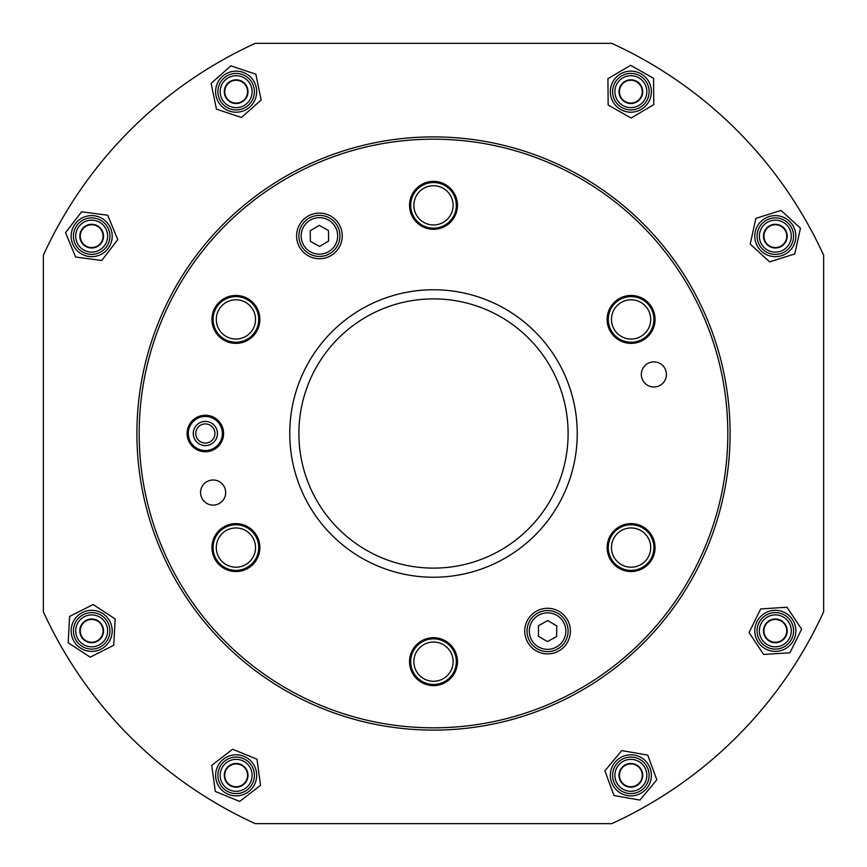 <?xml version="1.0" encoding="UTF-8"?>
<svg xmlns="http://www.w3.org/2000/svg" width="867" height="867" viewBox="0 0 867 867"><rect width="100%" height="100%" fill="white"/><g stroke="black" fill="none" stroke-linecap="round" stroke-linejoin="round"><path stroke-width="1.3" d="M247.463 773.928A11.412 11.412 0 0 0 234.74 764.011A11.412 11.412 0 0 0 224.824 776.734A11.412 11.412 0 0 0 237.547 786.651A11.412 11.412 0 0 0 247.463 773.928M102.523 627.35A11.412 11.412 0 0 0 88.163 620.003A11.412 11.412 0 0 0 80.815 634.362A11.412 11.412 0 0 0 95.175 641.71A11.412 11.412 0 0 0 102.523 627.35M627.35 764.477A11.412 11.412 0 0 0 620.003 778.837A11.412 11.412 0 0 0 634.362 786.185A11.412 11.412 0 0 0 641.71 771.825A11.412 11.412 0 0 0 627.35 764.477M764.477 239.65A11.412 11.412 0 0 0 778.837 246.997A11.412 11.412 0 0 0 786.185 232.638A11.412 11.412 0 0 0 771.825 225.29A11.412 11.412 0 0 0 764.477 239.65M239.65 102.523A11.412 11.412 0 0 0 246.997 88.163A11.412 11.412 0 0 0 232.638 80.815A11.412 11.412 0 0 0 225.29 95.175A11.412 11.412 0 0 0 239.65 102.523M773.928 619.537A11.412 11.412 0 0 0 764.011 632.26A11.412 11.412 0 0 0 776.734 642.176A11.412 11.412 0 0 0 786.651 629.453A11.412 11.412 0 0 0 773.928 619.537M619.537 93.072A11.412 11.412 0 0 0 632.26 102.989A11.412 11.412 0 0 0 642.176 90.266A11.412 11.412 0 0 0 629.453 80.349A11.412 11.412 0 0 0 619.537 93.072M93.072 247.463A11.412 11.412 0 0 0 102.989 234.74A11.412 11.412 0 0 0 90.266 224.824A11.412 11.412 0 0 0 80.349 237.547A11.412 11.412 0 0 0 93.072 247.463M81.736 624.37A11.867 11.867 0 0 0 85.183 640.789A11.867 11.867 0 0 0 101.602 637.343A11.867 11.867 0 0 0 98.155 620.924A11.867 11.867 0 0 0 81.736 624.37M106.944 640.843A18.25 18.25 0 0 0 101.656 615.581A18.25 18.25 0 0 0 76.383 620.87A18.25 18.25 0 0 0 81.682 646.132A18.25 18.25 0 0 0 106.944 640.843A18.25 18.25 0 0 0 101.656 615.581A18.25 18.25 0 0 0 76.383 620.87A18.25 18.25 0 0 0 81.682 646.132A18.25 18.25 0 0 0 106.944 640.843A18.25 18.25 0 0 0 101.656 615.581A18.25 18.25 0 0 0 76.383 620.87M115.17 618.962L113.729 645.265L90.222 657.164L68.157 642.75L69.609 616.448L93.116 604.548L115.17 618.962M225.171 770.828A11.867 11.867 0 0 0 231.641 786.304A11.867 11.867 0 0 0 247.117 779.834A11.867 11.867 0 0 0 240.647 764.358A11.867 11.867 0 0 0 225.171 770.828M253.034 782.262A18.25 18.25 0 0 0 243.063 758.441A18.25 18.25 0 0 0 219.253 768.411A18.25 18.25 0 0 0 229.224 792.221A18.25 18.25 0 0 0 253.034 782.262A18.25 18.25 0 0 0 243.063 758.441A18.25 18.25 0 0 0 219.253 768.411A18.25 18.25 0 0 0 229.224 792.221A18.25 18.25 0 0 0 253.034 782.262A18.25 18.25 0 0 0 243.063 758.441A18.25 18.25 0 0 0 219.253 768.411M256.99 759.221L260.523 785.329L239.671 801.444L215.298 791.441L211.765 765.333L232.616 749.229L256.99 759.221M619.168 773.299A11.867 11.867 0 0 0 628.824 787.019A11.867 11.867 0 0 0 642.545 777.363A11.867 11.867 0 0 0 632.888 763.643A11.867 11.867 0 0 0 619.168 773.299M648.841 778.458A18.25 18.25 0 0 0 633.983 757.346A18.25 18.25 0 0 0 612.871 772.215A18.25 18.25 0 0 0 627.741 793.316A18.25 18.25 0 0 0 648.841 778.458A18.25 18.25 0 0 0 633.983 757.346A18.25 18.25 0 0 0 612.871 772.215A18.25 18.25 0 0 0 627.741 793.316A18.25 18.25 0 0 0 648.841 778.458A18.25 18.25 0 0 0 633.983 757.346A18.25 18.25 0 0 0 612.871 772.215M647.736 755.103L656.818 779.834L639.933 800.068L613.977 795.559L604.895 770.828L621.78 750.594L647.736 755.103M763.491 631.62A11.867 11.867 0 0 0 776.095 642.696A11.867 11.867 0 0 0 787.171 630.092A11.867 11.867 0 0 0 774.567 619.016A11.867 11.867 0 0 0 763.491 631.62M793.543 629.67A18.25 18.25 0 0 0 774.155 612.644A18.25 18.25 0 0 0 757.119 632.043A18.25 18.25 0 0 0 776.518 649.069A18.25 18.25 0 0 0 793.543 629.67A18.25 18.25 0 0 0 774.155 612.644A18.25 18.25 0 0 0 757.119 632.043A18.25 18.25 0 0 0 776.518 649.069A18.25 18.25 0 0 0 793.543 629.67A18.25 18.25 0 0 0 774.155 612.644A18.25 18.25 0 0 0 757.119 632.043M786.998 607.236L801.617 629.149L789.956 652.775L763.664 654.477L749.045 632.563L760.706 608.937L786.998 607.236M764.022 239.715A11.867 11.867 0 0 0 778.902 247.453A11.867 11.867 0 0 0 786.64 232.573A11.867 11.867 0 0 0 771.76 224.835A11.867 11.867 0 0 0 764.022 239.715M792.741 230.644A18.25 18.25 0 0 0 769.831 218.733A18.25 18.25 0 0 0 757.931 241.644A18.25 18.25 0 0 0 780.831 253.543A18.25 18.25 0 0 0 792.741 230.644A18.25 18.25 0 0 0 769.831 218.733A18.25 18.25 0 0 0 757.931 241.644A18.25 18.25 0 0 0 780.831 253.543A18.25 18.25 0 0 0 792.741 230.644A18.25 18.25 0 0 0 769.831 218.733A18.25 18.25 0 0 0 757.931 241.644M781.026 210.421L800.458 228.205L794.768 253.933L769.647 261.867L750.204 244.082L755.894 218.354L781.026 210.421M620.631 97.689A11.867 11.867 0 0 0 636.877 101.894A11.867 11.867 0 0 0 641.081 85.649A11.867 11.867 0 0 0 624.836 81.444A11.867 11.867 0 0 0 620.631 97.689M646.587 82.398A18.25 18.25 0 0 0 621.596 75.938A18.25 18.25 0 0 0 615.126 100.93A18.25 18.25 0 0 0 640.117 107.4A18.25 18.25 0 0 0 646.587 82.398A18.25 18.25 0 0 0 621.596 75.938A18.25 18.25 0 0 0 615.126 100.93A18.25 18.25 0 0 0 640.117 107.4A18.25 18.25 0 0 0 646.587 82.398A18.25 18.25 0 0 0 621.596 75.938A18.25 18.25 0 0 0 615.126 100.93M630.623 65.328L653.555 78.29L653.783 104.636L631.089 118.01L608.157 105.037L607.93 78.702L630.623 65.328M227.273 99.542A11.867 11.867 0 0 0 244.017 100.539A11.867 11.867 0 0 0 245.014 83.796A11.867 11.867 0 0 0 228.27 82.799A11.867 11.867 0 0 0 227.273 99.542M249.794 79.558A18.25 18.25 0 0 0 224.033 78.019A18.25 18.25 0 0 0 222.494 103.78A18.25 18.25 0 0 0 248.255 105.319A18.25 18.25 0 0 0 249.794 79.558A18.25 18.25 0 0 0 224.033 78.019A18.25 18.25 0 0 0 222.494 103.78A18.25 18.25 0 0 0 248.255 105.319A18.25 18.25 0 0 0 249.794 79.558A18.25 18.25 0 0 0 224.033 78.019A18.25 18.25 0 0 0 222.494 103.78M230.85 65.859L255.852 74.183L261.14 99.998L241.427 117.479L216.436 109.155L211.147 83.34L230.85 65.859M84.435 245.545A11.867 11.867 0 0 0 101.071 243.378A11.867 11.867 0 0 0 98.903 226.742A11.867 11.867 0 0 0 82.267 228.91A11.867 11.867 0 0 0 84.435 245.545M102.794 221.67A18.25 18.25 0 0 0 77.196 225.019A18.25 18.25 0 0 0 80.544 250.617A18.25 18.25 0 0 0 106.142 247.268A18.25 18.25 0 0 0 102.794 221.67A18.25 18.25 0 0 0 77.196 225.019A18.25 18.25 0 0 0 80.544 250.617A18.25 18.25 0 0 0 106.142 247.268A18.25 18.25 0 0 0 102.794 221.67A18.25 18.25 0 0 0 77.196 225.019A18.25 18.25 0 0 0 80.544 250.617M81.606 211.797L107.725 215.254L117.782 239.606L101.732 260.49L75.613 257.033L65.556 232.681L81.606 211.797M433.5 136.899A296.601 296.601 0 0 0 136.899 433.5A296.601 296.601 0 0 0 433.5 730.101A296.601 296.601 0 0 0 730.101 433.5A296.601 296.601 0 0 0 433.5 136.899M43.35 255.256L43.35 611.744A428.937 428.937 0 0 0 255.256 823.65L611.744 823.65A428.937 428.937 0 0 0 823.65 611.744L823.65 255.256A428.937 428.937 0 0 0 611.744 43.35L255.256 43.35A428.937 428.937 0 0 0 43.35 255.256M433.5 298.887A134.613 134.613 0 0 0 298.887 433.5A134.613 134.613 0 0 0 433.5 568.113A134.613 134.613 0 0 0 568.113 433.5A134.613 134.613 0 0 0 433.5 298.887M433.5 577.238A143.738 143.738 0 0 1 289.762 433.5A143.738 143.738 0 0 1 433.5 289.762A143.738 143.738 0 0 1 577.238 433.5A143.738 143.738 0 0 1 433.5 577.238M433.5 139.175A294.325 294.325 0 0 0 139.175 433.5A294.325 294.325 0 0 0 433.5 727.825A294.325 294.325 0 0 0 727.825 433.5A294.325 294.325 0 0 0 433.5 139.175M213.119 505.103A12.55 12.55 0 0 0 225.669 492.554A12.55 12.55 0 0 0 213.119 480.004A12.55 12.55 0 0 0 200.57 492.554A12.55 12.55 0 0 0 213.119 505.103M653.881 386.996A12.55 12.55 0 0 0 666.43 374.446A12.55 12.55 0 0 0 653.881 361.897A12.55 12.55 0 0 0 641.331 374.446A12.55 12.55 0 0 0 653.881 386.996M319.424 258.724A22.813 22.813 0 0 0 342.237 235.911A22.813 22.813 0 0 0 319.424 213.098A22.813 22.813 0 0 0 296.601 235.911A22.813 22.813 0 0 0 319.424 258.724M547.576 653.902A22.813 22.813 0 0 0 570.399 631.089A22.813 22.813 0 0 0 547.576 608.276A22.813 22.813 0 0 0 524.763 631.089A22.813 22.813 0 0 0 547.576 653.902M235.911 523.625A23.962 23.962 0 0 1 259.862 547.576A23.962 23.962 0 0 1 235.911 571.537A23.962 23.962 0 0 1 211.949 547.576A23.962 23.962 0 0 1 235.911 523.625M433.5 637.7A23.962 23.962 0 0 1 457.462 661.662A23.962 23.962 0 0 1 433.5 685.613A23.962 23.962 0 0 1 409.538 661.662A23.962 23.962 0 0 1 433.5 637.7M631.089 523.625A23.962 23.962 0 0 1 655.051 547.576A23.962 23.962 0 0 1 631.089 571.537A23.962 23.962 0 0 1 607.138 547.576A23.962 23.962 0 0 1 631.089 523.625M631.089 295.463A23.962 23.962 0 0 1 655.051 319.424A23.962 23.962 0 0 1 631.089 343.375A23.962 23.962 0 0 1 607.138 319.424A23.962 23.962 0 0 1 631.089 295.463M433.5 181.387A23.962 23.962 0 0 1 457.462 205.338A23.962 23.962 0 0 1 433.5 229.3A23.962 23.962 0 0 1 409.538 205.338A23.962 23.962 0 0 1 433.5 181.387M235.911 295.463A23.962 23.962 0 0 1 259.862 319.424A23.962 23.962 0 0 1 235.911 343.375A23.962 23.962 0 0 1 211.949 319.424A23.962 23.962 0 0 1 235.911 295.463M189.927 423.725A18.25 18.25 0 0 1 215.114 418.089A18.25 18.25 0 0 1 220.76 443.275A18.25 18.25 0 0 1 195.574 448.911A18.25 18.25 0 0 1 189.927 423.725M190.957 424.386A17.026 17.026 0 0 1 214.463 419.119A17.026 17.026 0 0 1 219.73 442.614A17.026 17.026 0 0 1 196.224 447.881A17.026 17.026 0 0 1 190.957 424.386M215.558 439.97A12.095 12.095 0 0 1 198.868 443.709A12.095 12.095 0 0 1 195.129 427.03A12.095 12.095 0 0 1 211.819 423.291A12.095 12.095 0 0 1 215.558 439.97M213.434 438.626A9.58 9.58 0 0 1 200.212 441.596A9.58 9.58 0 0 1 197.253 428.374A9.58 9.58 0 0 1 210.475 425.404A9.58 9.58 0 0 1 213.434 438.626M529.694 641.168A20.537 20.537 0 0 1 537.497 613.197A20.537 20.537 0 0 1 565.468 621.01A20.537 20.537 0 0 1 557.654 648.982A20.537 20.537 0 0 1 529.694 641.168A20.537 20.537 0 0 0 557.654 648.982A20.537 20.537 0 0 0 565.468 621.01M556.647 636.454L556.755 625.92L547.684 620.555L538.505 625.725L538.396 636.259L547.467 641.623L556.647 636.454M337.361 245.892A20.537 20.537 0 0 1 309.432 253.847A20.537 20.537 0 0 1 301.478 225.919A20.537 20.537 0 0 1 329.406 217.964A20.537 20.537 0 0 1 337.361 245.892A20.537 20.537 0 0 0 329.406 217.964A20.537 20.537 0 0 0 301.478 225.919M319.251 225.377L310.213 230.785L310.375 241.319L319.587 246.445L328.626 241.037L328.463 230.503L319.251 225.377M225.182 564.005A19.627 19.627 0 0 1 219.481 536.846A19.627 19.627 0 0 1 246.64 531.157A19.627 19.627 0 0 1 252.34 558.315A19.627 19.627 0 0 1 225.182 564.005M223.426 566.682A22.813 22.813 0 0 1 216.804 535.102A22.813 22.813 0 0 1 248.385 528.48A22.813 22.813 0 0 1 255.006 560.06A22.813 22.813 0 0 1 223.426 566.682M615.895 331.833A19.627 19.627 0 0 1 618.67 304.23A19.627 19.627 0 0 1 646.283 307.005A19.627 19.627 0 0 1 643.509 334.619A19.627 19.627 0 0 1 615.895 331.833M613.424 333.86A22.813 22.813 0 0 1 616.654 301.759A22.813 22.813 0 0 1 648.754 304.978A22.813 22.813 0 0 1 645.525 337.09A22.813 22.813 0 0 1 613.424 333.86M641.537 564.189A19.627 19.627 0 0 1 614.475 558.023A19.627 19.627 0 0 1 620.642 530.972A19.627 19.627 0 0 1 647.703 537.139A19.627 19.627 0 0 1 641.537 564.189M643.238 566.899A22.813 22.813 0 0 1 611.777 559.724A22.813 22.813 0 0 1 618.951 528.263A22.813 22.813 0 0 1 650.402 535.438A22.813 22.813 0 0 1 643.238 566.899M422.771 221.768A19.627 19.627 0 0 1 417.07 194.609A19.627 19.627 0 0 1 444.229 188.919A19.627 19.627 0 0 1 449.93 216.078A19.627 19.627 0 0 1 422.771 221.768M421.026 224.445A22.813 22.813 0 0 1 414.404 192.864A22.813 22.813 0 0 1 445.974 186.242A22.813 22.813 0 0 1 452.596 217.823A22.813 22.813 0 0 1 421.026 224.445M417.753 673.366A19.627 19.627 0 0 1 421.785 645.915A19.627 19.627 0 0 1 449.247 649.947A19.627 19.627 0 0 1 445.215 677.398A19.627 19.627 0 0 1 417.753 673.366M415.195 675.274A22.813 22.813 0 0 1 419.877 643.357A22.813 22.813 0 0 1 451.805 648.039A22.813 22.813 0 0 1 447.123 679.966A22.813 22.813 0 0 1 415.195 675.274M225.182 335.843A19.627 19.627 0 0 1 219.481 308.685A19.627 19.627 0 0 1 246.64 302.995A19.627 19.627 0 0 1 252.34 330.154A19.627 19.627 0 0 1 225.182 335.843M223.426 338.52A22.813 22.813 0 0 1 216.804 306.94A22.813 22.813 0 0 1 248.385 300.318A22.813 22.813 0 0 1 255.006 331.898A22.813 22.813 0 0 1 223.426 338.52M108.863 642.089A20.537 20.537 0 0 1 80.436 648.05A20.537 20.537 0 0 1 74.475 619.623A20.537 20.537 0 0 1 102.902 613.663A20.537 20.537 0 0 1 108.863 642.089M105.037 639.597A15.974 15.974 0 0 0 100.399 617.488A15.974 15.974 0 0 0 78.301 622.127A15.974 15.974 0 0 0 82.929 644.224A15.974 15.974 0 0 0 105.037 639.597M255.147 783.118A20.537 20.537 0 0 1 228.357 794.335A20.537 20.537 0 0 1 217.14 767.544A20.537 20.537 0 0 1 243.93 756.327A20.537 20.537 0 0 1 255.147 783.118M250.921 781.395A15.974 15.974 0 0 0 242.207 760.554A15.974 15.974 0 0 0 221.367 769.267A15.974 15.974 0 0 0 230.08 790.108A15.974 15.974 0 0 0 250.921 781.395M651.084 778.848A20.537 20.537 0 0 1 627.35 795.559A20.537 20.537 0 0 1 610.628 771.825A20.537 20.537 0 0 1 634.373 755.103A20.537 20.537 0 0 1 651.084 778.848M646.598 778.067A15.974 15.974 0 0 0 633.593 759.6A15.974 15.974 0 0 0 615.126 772.605A15.974 15.974 0 0 0 628.131 791.072A15.974 15.974 0 0 0 646.598 778.067M795.819 629.529A20.537 20.537 0 0 1 776.659 651.345A20.537 20.537 0 0 1 754.843 632.184A20.537 20.537 0 0 1 774.003 610.368A20.537 20.537 0 0 1 795.819 629.529M791.268 629.821A15.974 15.974 0 0 0 774.296 614.92A15.974 15.974 0 0 0 759.394 631.891A15.974 15.974 0 0 0 776.366 646.793A15.974 15.974 0 0 0 791.268 629.821M794.909 229.961A20.537 20.537 0 0 1 781.514 255.722A20.537 20.537 0 0 1 755.753 242.326A20.537 20.537 0 0 1 769.148 216.566A20.537 20.537 0 0 1 794.909 229.961M790.563 231.337A15.974 15.974 0 0 0 770.525 220.912A15.974 15.974 0 0 0 760.099 240.95A15.974 15.974 0 0 0 780.137 251.376A15.974 15.974 0 0 0 790.563 231.337M648.549 81.249A20.537 20.537 0 0 1 641.277 109.361A20.537 20.537 0 0 1 613.164 102.089A20.537 20.537 0 0 1 620.436 73.977A20.537 20.537 0 0 1 648.549 81.249M644.614 83.557A15.974 15.974 0 0 0 622.744 77.911A15.974 15.974 0 0 0 617.098 99.781A15.974 15.974 0 0 0 638.968 105.427A15.974 15.974 0 0 0 644.614 83.557M251.506 78.041A20.537 20.537 0 0 1 249.772 107.031A20.537 20.537 0 0 1 220.782 105.297A20.537 20.537 0 0 1 222.516 76.307A20.537 20.537 0 0 1 251.506 78.041M248.092 81.064A15.974 15.974 0 0 0 225.539 79.721A15.974 15.974 0 0 0 224.195 102.263A15.974 15.974 0 0 0 246.748 103.617A15.974 15.974 0 0 0 248.092 81.064M104.181 219.86A20.537 20.537 0 0 1 107.952 248.656A20.537 20.537 0 0 1 79.157 252.427A20.537 20.537 0 0 1 75.386 223.632A20.537 20.537 0 0 1 104.181 219.86M101.406 223.48A15.974 15.974 0 0 0 79.005 226.406A15.974 15.974 0 0 0 81.931 248.807A15.974 15.974 0 0 0 104.333 245.881A15.974 15.974 0 0 0 101.406 223.48M563.485 622.127A18.25 18.25 0 0 0 538.613 615.191A18.25 18.25 0 0 0 531.677 640.052A18.25 18.25 0 0 0 556.538 646.988A18.25 18.25 0 0 0 563.485 622.127M303.472 227.035A18.25 18.25 0 0 0 310.549 251.864A18.25 18.25 0 0 0 335.366 244.787A18.25 18.25 0 0 0 328.3 219.958A18.25 18.25 0 0 0 303.472 227.035"/></g></svg>
